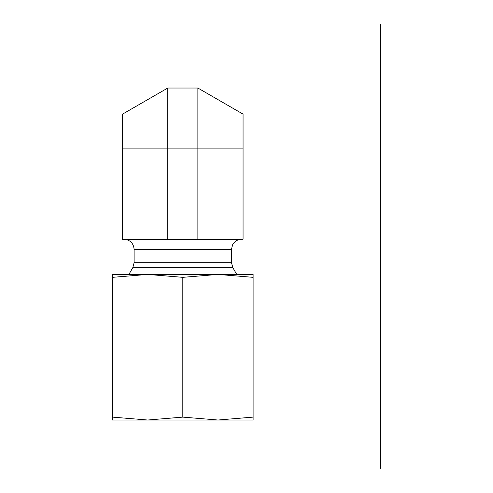 <?xml version="1.0" encoding="UTF-8"?>
<svg xmlns="http://www.w3.org/2000/svg" width="493" height="493" viewBox="0 0 493 493"><rect width="100%" height="100%" fill="white"/><g stroke="black" fill="none" stroke-linecap="round" stroke-linejoin="round"><path stroke-width="0.74" d="M122.566 114.123L167.749 88.037L197.878 88.037L243.061 114.123L243.061 239.284L122.566 239.284L122.566 114.123M124.07 239.284C130.17 239.875 133.517 243.222 134.114 249.322L231.513 249.322L232.536 244.904L233.67 243.104C235.716 240.627 238.341 239.351 241.558 239.284M128.895 274.428L132.765 267.717L134.114 262.701L134.114 249.322M243.061 148.911L167.749 148.911L167.749 239.284M197.878 88.037L197.878 239.284M122.566 148.911L167.749 148.911L167.749 88.037M253.106 420.024L112.527 420.024L112.527 417.115L147.672 420.024L182.817 417.115L217.961 420.024L253.106 417.115L253.106 420.024M245.576 274.428L217.961 274.428L253.106 274.428L253.106 277.337L217.961 274.428L182.817 277.337L147.672 274.428L120.058 274.428M147.672 274.428L112.527 277.337L112.527 274.428L217.961 274.428M253.106 277.337L253.106 417.115M112.527 277.337L112.527 417.115M182.817 277.337L182.817 417.115M380.473 107.036L380.473 190.785M380.473 24.65L380.473 468.35M134.114 262.701L231.513 262.701L231.513 249.322M132.765 267.717L232.862 267.717L231.513 262.701M232.862 267.717L236.732 274.428"/></g></svg>
